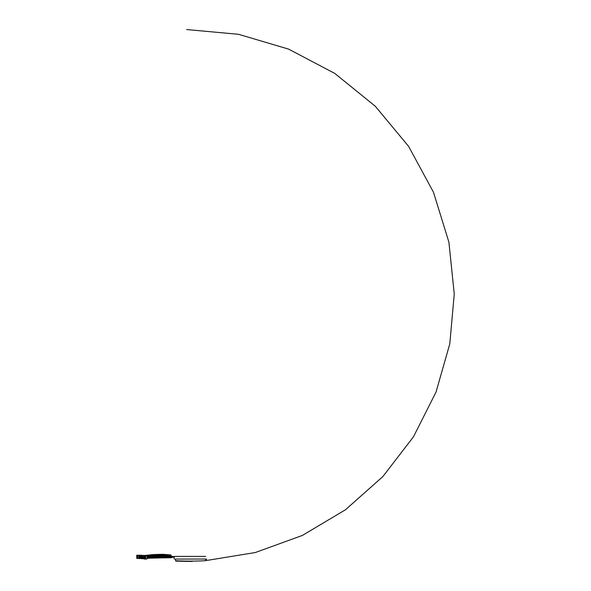 <?xml version="1.0" encoding="UTF-8"?>
<svg xmlns="http://www.w3.org/2000/svg" width="591" height="591" viewBox="0 0 591 591"><rect width="100%" height="100%" fill="white"/><g stroke="black" fill="none" stroke-linecap="round" stroke-linejoin="round"><path stroke-width="0.89" d="M174.138 559.034L174.138 556.404L205.653 556.404M174.138 556.899L173 556.899L173 556.404L171.471 556.404L171.486 556.899L173 556.899M206.651 559.034L205.07 560.726C194.964 561.228 185.182 561.228 175.719 560.726L175.135 559.034M182.227 560.977L183.158 561.007M192.282 561.398L191.181 561.45M190.287 561.391L189.305 561.398M192.068 561.45L191.61 561.45M205.653 559.034L175.8 559.071M205.454 560.66L255.282 552.541L302.415 535.416L345.454 509.774L382.887 476.538L413.434 436.86L436.01 392.121L449.788 343.896L454.265 294.037L448.901 242.177L433.484 192.274L408.625 146.383L375.315 106.269L334.809 73.439L288.63 49.127L238.55 34.3L186.623 29.55M171.471 556.404L171.486 556.899L155.935 557.165M157.14 557.542L157.132 557.165M148.836 557.653L149.501 556.981L148.696 556.729M148.792 557.682L148.947 557.32L147.514 557.424M147.44 556.788L148.651 556.722L148.947 557.202L147.454 556.87M146.487 555.762A1.603 0.768 86.5 0 1 146.642 555.725A1.603 0.768 86.5 0 1 147.41 556.663L147.418 556.692A1.514 0.724 86.5 0 1 147.418 556.692A1.514 0.724 86.5 0 1 147.514 557.313L148.806 557.217L148.629 557.756M144.78 557.461L144.507 558.103L144.426 556.811L144.78 557.461M144.817 557.461L144.514 558.185L144.418 556.729L144.817 557.461M144.876 558.177A1.285 0.613 86.5 0 1 144.876 558.163L144.514 558.185A1.285 0.613 86.5 0 0 144.729 558.576M144.418 556.729L144.795 556.707A1.285 0.613 86.5 0 1 144.788 556.692M144.396 556.729A1.285 0.613 86.5 0 1 144.588 556.316M144.662 558.672A1.389 0.665 86.5 0 1 144.344 558.118M144.27 556.818A1.389 0.665 86.5 0 1 144.507 556.227M144.935 557.468A1.389 0.665 86.5 0 1 144.359 558.857A1.389 0.665 86.5 0 1 143.606 557.512A1.389 0.665 86.5 0 1 144.189 556.087A1.389 0.665 86.5 0 1 144.935 557.468M145.002 557.468A1.522 0.731 86.5 0 1 144.544 558.931A1.522 0.731 86.5 0 1 143.687 558.273A1.522 0.731 86.5 0 1 143.591 556.744A1.522 0.731 86.5 0 1 144.381 555.998A1.522 0.731 86.5 0 1 145.002 557.468M143.591 556.744L143.606 556.707A1.603 0.768 86.5 0 1 143.606 556.707A1.603 0.768 86.5 0 1 144.219 555.872A1.603 0.768 86.5 0 1 145.083 557.468A1.603 0.768 86.5 0 1 144.411 559.064A1.603 0.768 86.5 0 1 143.702 558.31A1.603 0.768 86.5 0 1 143.694 558.296L143.687 558.273M144.219 555.872L144.802 555.836A1.603 0.768 86.5 0 1 145.674 557.431A1.603 0.768 86.5 0 1 145.002 559.027L144.411 559.064M144.655 555.843A1.662 0.798 86.5 0 1 144.869 555.762A1.662 0.798 86.5 0 1 145.778 557.424A1.662 0.798 86.5 0 1 145.076 559.086A1.662 0.798 86.5 0 1 144.854 559.034M144.869 555.762L146.213 555.68A1.662 0.798 86.5 0 1 146.634 555.887A1.662 0.798 86.5 0 1 147.115 557.343A1.662 0.798 86.5 0 1 146.804 558.754A1.662 0.798 86.5 0 1 146.42 559.005L145.076 559.086M146.657 555.917A1.603 0.768 86.5 0 1 146.679 555.939A1.603 0.768 86.5 0 1 147.144 557.343A1.603 0.768 86.5 0 1 146.849 558.694A1.603 0.768 86.5 0 1 146.827 558.724M147.41 556.663A1.603 0.768 86.5 0 1 147.506 557.32A1.603 0.768 86.5 0 1 147.484 557.889A1.603 0.768 86.5 0 1 146.834 558.916A1.603 0.768 86.5 0 1 146.679 558.894M147.514 557.313A1.514 0.724 86.5 0 1 147.491 557.852A1.514 0.724 86.5 0 1 147.484 557.874L147.484 557.889M141.958 557.106L141.744 557.749L141.7 556.456L141.958 557.106M141.995 557.106L141.751 557.838L141.7 556.375L141.995 557.106M142.025 557.114A1.389 0.51 88 0 1 141.567 558.495A1.389 0.51 88 0 1 141.005 557.128A1.389 0.51 88 0 1 141.471 555.725A1.389 0.51 88 0 1 142.025 557.114M142.076 557.114A1.522 0.561 88 0 1 141.803 558.48A1.522 0.561 88 0 1 141.212 558.31A1.522 0.561 88 0 1 141.123 555.932A1.522 0.561 88 0 1 141.714 555.732A1.522 0.561 88 0 1 142.076 557.114M141.138 555.909A1.603 0.591 88 0 1 141.153 555.872A1.603 0.591 88 0 1 141.508 555.51A1.603 0.591 88 0 1 142.15 557.106A1.603 0.591 88 0 1 141.618 558.709A1.603 0.591 88 0 1 141.242 558.369A1.603 0.591 88 0 1 141.227 558.34M141.951 555.577A1.603 0.591 88 0 1 142.128 555.488A1.603 0.591 88 0 1 142.778 557.091A1.603 0.591 88 0 1 142.239 558.687L141.618 558.709M142.039 555.496A1.662 0.613 88 0 1 142.202 555.422A1.662 0.613 88 0 1 142.874 557.084A1.662 0.613 88 0 1 142.32 558.746A1.662 0.613 88 0 1 142.15 558.687M143.864 558.665A1.662 0.613 88 0 1 143.746 558.702L142.32 558.746M142.202 555.422L143.628 555.37A1.662 0.613 88 0 1 143.857 555.481A1.662 0.613 88 0 1 144.101 555.895M143.886 555.51A1.603 0.591 88 0 1 143.916 555.54A1.603 0.591 88 0 1 144.13 555.887M143.894 555.518A1.603 0.591 88 0 1 144.078 555.422A1.603 0.591 88 0 1 144.485 555.813A1.603 0.591 88 0 1 144.5 555.85L144.485 555.813M139.343 557.372L139.328 556.427M139.328 557.527L139.306 556.271M139.358 556.907L139.04 558.288L138.981 555.518L139.358 556.907M139.387 556.907A1.522 0.377 88.8 0 1 138.885 558.303A1.522 0.377 88.8 0 1 138.634 556.914A1.522 0.377 88.8 0 1 138.826 555.518A1.522 0.377 88.8 0 1 139.387 556.907M138.848 555.481A1.603 0.399 88.8 0 1 138.863 555.444A1.603 0.399 88.8 0 1 139.025 555.304A1.603 0.399 88.8 0 1 139.454 556.907A1.603 0.399 88.8 0 1 139.092 558.502A1.603 0.399 88.8 0 1 138.929 558.369A1.603 0.399 88.8 0 1 138.907 558.332M139.594 555.326A1.603 0.399 88.8 0 1 139.675 555.289A1.603 0.399 88.8 0 1 140.104 556.892A1.603 0.399 88.8 0 1 139.742 558.488A1.603 0.399 88.8 0 1 139.661 558.458M139.166 555.185L139.639 555.289A1.662 0.414 88.8 0 1 139.668 555.259A1.662 0.414 88.8 0 1 139.749 555.222A1.662 0.414 88.8 0 1 140.2 556.892A1.662 0.414 88.8 0 1 139.823 558.554A1.662 0.414 88.8 0 1 139.735 558.517A1.662 0.414 88.8 0 1 139.705 558.488L139.735 558.517M141.33 558.517A1.662 0.414 88.8 0 1 141.308 558.525L139.823 558.554M139.749 555.222L141.234 555.193A1.662 0.414 88.8 0 1 141.338 555.237A1.662 0.414 88.8 0 1 141.485 555.51M141.352 555.259L141.707 555.252A1.603 0.399 88.8 0 1 141.884 555.4A1.603 0.399 88.8 0 1 141.929 555.496M136.964 557.283L136.949 556.345M136.957 557.365L136.942 556.264M136.964 556.818L136.772 555.429L136.964 556.818M136.986 556.818L136.78 558.31L136.735 555.326L136.986 556.818M136.757 555.296L136.802 558.332M136.816 555.215L137.481 555.208L137.511 558.399M137.504 555.215L137.548 558.399M137.474 555.208L139.18 555.304M171.501 557.306L174.138 557.254M148.814 557.682L147.491 557.83L148.659 557.712L148.651 556.722L147.425 556.722L148.385 556.656M147.499 557.778L148.659 557.712M175.719 561.088L188.507 561.398M171.516 557.734L147.447 558.103M147.41 558.244L159.829 557.941M171.257 556.914L170.792 556.353M164.638 556.921L159.806 557.114M160.183 556.899L167.652 556.981M147.262 556.249L158.477 556.087M147.491 557.838L157.147 557.985L147.477 557.963M171.191 556.101L171.486 556.892M171.471 556.914L160.804 556.862M158.085 557.032L162.577 556.907M170.452 556.737L170.836 556.729M147.292 556.316L160.021 556.05M169.329 555.4L159.725 555.148L147.019 555.895L167.652 555.267M171.168 555.629L170.836 556.338L161.343 556.833M147.358 556.493L161.299 556.005M157.147 557.985L148.481 557.771M144.293 555.518L153.453 554.535L162.976 554.306L170.998 554.949L171.028 555.776L169.211 556.249L149.434 557.564M170.415 555.377L149.383 556.744M141.508 555.51L142.128 555.488M139.092 558.502L139.742 558.488M139.025 555.304L139.675 555.289M136.868 558.414L137.592 558.465M137.614 558.473L138.988 558.451"/></g></svg>
